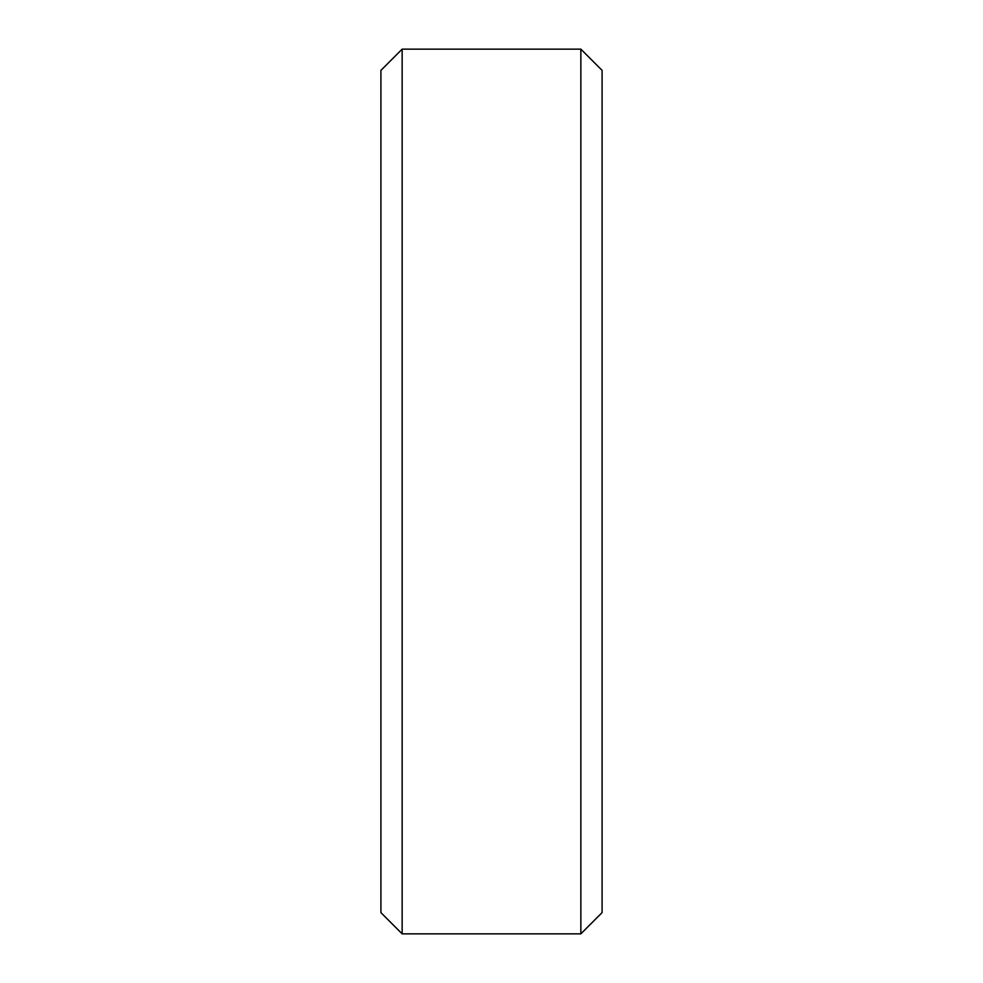 <?xml version="1.0" encoding="UTF-8"?>
<svg xmlns="http://www.w3.org/2000/svg" width="983" height="983" viewBox="0 0 983 983"><rect width="100%" height="100%" fill="white"/><g stroke="black" fill="none" stroke-linecap="round" stroke-linejoin="round"><path stroke-width="1.47" d="M380.913 70.383L402.145 49.15L380.913 70.383L380.913 912.617L402.145 933.85L380.913 912.617M402.145 49.15L580.855 49.15L402.145 49.15L402.145 933.85L580.855 933.85L602.087 912.617L580.855 933.85L402.145 933.85M580.855 49.15L602.087 70.383L580.855 49.15L580.855 933.85M602.087 70.383L602.087 912.617"/></g></svg>
